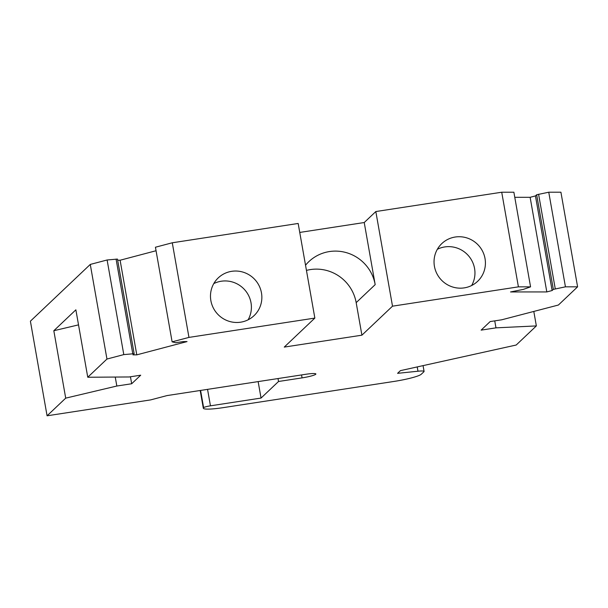 <?xml version="1.0" encoding="UTF-8"?>
<svg xmlns="http://www.w3.org/2000/svg" width="608" height="608" viewBox="0 0 608 608"><rect width="100%" height="100%" fill="white"/><g stroke="black" fill="none" stroke-linecap="round" stroke-linejoin="round"><path stroke-width="0.91" d="M172.277 242.782L188.959 337.402L314.853 318.083L298.171 223.463L172.277 242.782L155.435 247.228L172.117 341.848L175.712 342.737L183.198 341.59L187.036 341.59L136.785 354.852L132.947 354.852L134.155 353.704L123.796 354.601L106.955 359.047L87.757 377.241L75.871 309.822L53.823 330.722L65.71 398.141L47.082 415.796L30.4 321.176L90.273 264.427L107.114 259.981L117.473 259.084L134.155 353.704M231.686 271.32A26.015 25.399 -133.5 0 1 259.038 285.585A26.015 25.399 -133.5 0 1 254.068 315.636A26.015 25.399 -133.5 0 1 240.654 322.187A26.015 25.399 -133.5 0 1 213.302 307.922A26.015 25.399 -133.5 0 1 218.272 277.871A26.015 25.399 -133.5 0 1 231.686 271.32M156.051 250.739L120.103 260.232L117.678 260.232M301.545 374.938L302.062 377.88L278.532 381.49L261.045 398.065L210.452 405.825A6.05 0.737 170 0 0 203.619 407.626A24.198 2.934 170 0 0 203.315 408.219A24.198 2.934 170 0 0 223.349 407.618L393.954 381.444A24.198 2.934 170 0 0 421.291 374.224L423.928 371.724A12.099 1.467 170 0 0 424.08 371.427A12.099 1.467 170 0 0 417.977 371.222L397.579 373.335L400.429 370.637L516.2 345.025L536.355 325.918L495.976 327.849L481.126 330.129L490.154 321.571L501.714 319.8L558.402 305.026L577.6 286.824L565.44 286.832L553.341 289.385L552.125 290.533L546.812 291.931L510.538 291.946L523.344 289.393L530.564 286.847L513.882 192.227L501.722 192.227L375.828 211.546L364.23 222.536L299.752 232.431M577.6 286.824L560.918 192.204L548.758 192.212L536.651 194.765L535.443 195.905L530.13 197.311L514.778 197.319M188.959 337.402L172.117 341.848M248.102 319.816A26.015 25.399 46.5 0 0 246.673 292.288A26.015 25.399 46.5 0 0 221.236 281.23A26.015 25.399 46.5 0 0 213.78 283.602M47.082 415.796L150.624 399.904L167.025 395.58L305.862 374.277A12.099 1.467 170 0 1 315.879 373.973A12.099 1.467 170 0 1 302.062 377.88M106.955 359.047L90.273 264.427M123.796 354.601L107.114 259.981M132.764 353.704L116.075 259.084M136.785 354.852L120.103 260.232M530.564 286.847L518.411 286.854L392.51 306.174L375.828 211.546M518.411 286.854L501.722 192.227M455.24 237.021A26.015 25.399 -133.5 0 1 482.6 251.279A26.015 25.399 -133.5 0 1 477.622 281.329A26.015 25.399 -133.5 0 1 464.208 287.88A26.015 25.399 -133.5 0 1 436.856 273.615A26.015 25.399 -133.5 0 1 441.834 243.565A26.015 25.399 -133.5 0 1 455.24 237.021M546.812 291.931L530.13 197.311M552.125 290.533L535.443 195.905M553.341 289.385L536.651 194.765M555.271 288.876L538.589 194.248M565.44 286.832L548.758 192.212M536.355 325.918L533.801 311.433M87.757 377.241L129.154 376.968L140.706 375.197L131.678 383.754L130.446 376.77M131.678 383.754L116.835 386.027L115.246 377.059M78.523 324.87L53.823 330.722M116.835 386.027L65.71 398.141M278.532 381.49L278.016 378.548M261.045 398.065L258.142 381.596M495.976 327.849L494.745 320.872M471.656 285.509A26.015 25.399 46.5 0 0 470.227 257.99A26.015 25.399 46.5 0 0 444.79 246.932A26.015 25.399 46.5 0 0 437.334 249.295M305.535 265.225A39.93 38.98 -133.5 0 1 308.887 261.607A39.93 38.98 -133.5 0 1 348.475 253.316A39.93 38.98 -133.5 0 1 375.182 284.635L364.23 222.536M314.853 318.083L284.255 347.092L361.912 335.175L356.174 302.647A39.93 38.98 46.5 0 0 306.447 270.408M392.51 306.174L361.912 335.175M417.977 371.222L417.217 366.92M200.587 390.427L203.619 407.626M210.452 405.825L207.548 389.363M356.174 302.647L375.182 284.635M423.062 365.628L424.08 371.427M200.192 390.488L203.315 408.219"/></g></svg>
